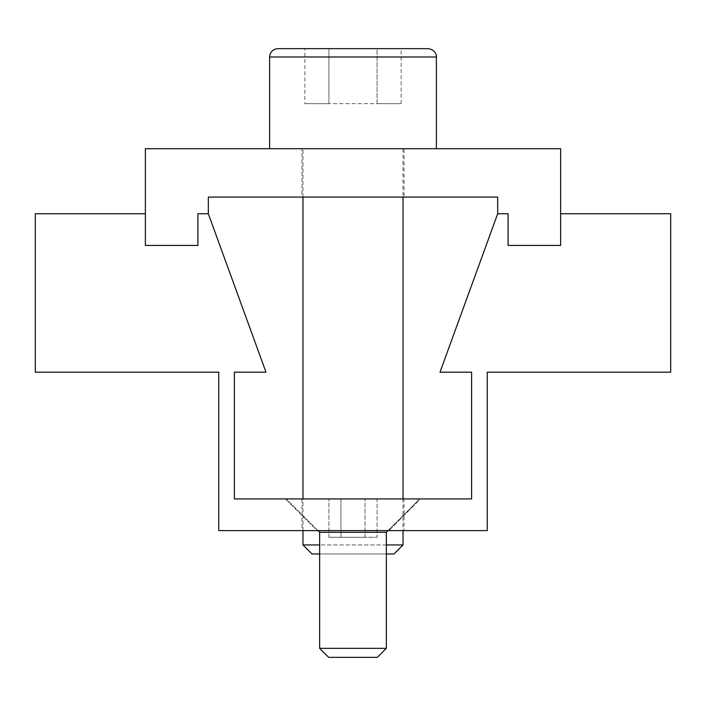 <?xml version="1.0" encoding="UTF-8"?>
<svg xmlns="http://www.w3.org/2000/svg" width="706" height="706" viewBox="0 0 706 706"><rect width="100%" height="100%" fill="white"/><g stroke="black" fill="none" stroke-linecap="round" stroke-linejoin="round"><path stroke-width="0.53" stroke-dasharray="3.53 2.65" d="M404.035 530.612L301.965 530.612L301.965 498.921L404.035 498.921L404.035 530.612L301.965 530.612M420.547 498.921L285.453 498.921L317.144 530.612L388.856 530.612L420.547 498.921L363.581 498.921L420.547 498.921L388.856 530.612L317.144 530.612L388.856 530.612L317.144 530.612L285.453 498.921L420.547 498.921M342.419 498.921L471.617 498.921L471.617 372.177L440.006 372.177L497.677 213.741L508.099 213.741L497.677 213.741L497.677 197.071L208.323 197.071L208.323 213.741L265.994 372.177L234.383 372.177L234.383 498.921L419.708 498.921L386.358 532.28L386.358 648.329L377.331 657.357L328.669 657.357L319.641 648.329L319.641 532.28L286.292 498.921L419.708 498.921L286.292 498.921L317.974 530.612M508.099 245.432L508.099 213.741L508.099 245.432L560.635 245.432L508.099 245.432M560.635 213.741L560.635 148.701L145.365 148.701L145.365 245.432L197.901 245.432L197.901 213.741L208.323 213.741L197.901 213.741L197.901 245.432L145.365 245.432L145.365 213.741L35.3 213.741L35.3 372.177L218.745 372.177L218.745 530.612L487.255 530.612L487.255 372.177L670.7 372.177L670.7 213.741L560.635 213.741M404.035 498.921L301.965 498.921M436.387 148.701L269.613 148.701L436.387 148.701M277.952 48.643L428.048 48.643M386.358 544.935L319.641 544.935M386.358 553.963L319.641 553.963M302.971 197.071L302.971 148.701L403.029 148.701L403.029 197.071M403.029 498.921L403.029 530.612M302.971 530.612L302.971 498.921M302.971 544.935L403.029 544.935M403.029 148.701L302.971 148.701M311.999 553.963L394.001 553.963M401.14 103.676L401.14 48.643L377.075 48.643L377.075 103.676L401.14 103.676L328.925 103.676L377.075 103.676L377.075 48.643L328.925 48.643L328.925 103.676L304.86 103.676L328.925 103.676L328.925 48.643L304.86 48.643L304.86 103.676M328.925 48.643L377.075 48.643M386.358 648.329L319.641 648.329M386.358 532.28L319.641 532.28M377.075 498.921L328.925 498.921L377.075 498.921L328.925 498.921L377.075 498.921L377.075 537.284L365.037 537.284L377.075 537.284L377.075 498.921M365.037 537.284L365.037 498.921L365.037 537.284L340.963 537.284L377.075 537.284L365.037 537.284L365.037 498.921L365.037 537.284L340.963 537.284L340.963 498.921L340.963 537.284L328.925 537.284L365.037 537.284M328.925 537.284L328.925 498.921L328.925 537.284L340.963 537.284L340.963 498.921L340.963 537.284L328.925 537.284M328.669 657.357L377.331 657.357L328.669 657.357M363.581 498.921L419.708 498.921L388.026 530.612M404.035 197.071L301.965 197.071L301.965 148.701L404.035 148.701L404.035 197.071L301.965 197.071M404.035 148.701L301.965 148.701M269.613 56.983L436.387 56.983"/><path stroke-width="1.06" d="M363.581 498.921L234.383 498.921L234.383 372.177L265.994 372.177L208.323 213.741L197.901 213.741L208.323 213.741L208.323 197.071L497.677 197.071L497.677 213.741L508.099 213.741L508.099 245.432L560.635 245.432L560.635 213.741L670.7 213.741L670.7 372.177L487.255 372.177L487.255 530.612L218.745 530.612L218.745 372.177L35.3 372.177L35.3 213.741L145.365 213.741L145.365 245.432L197.901 245.432L197.901 213.741L197.901 245.432L145.365 245.432L145.365 148.701L560.635 148.701L560.635 245.432L508.099 245.432L508.099 213.741L497.677 213.741L440.006 372.177L471.617 372.177L471.617 498.921L342.419 498.921M269.613 148.701L269.613 56.983L436.387 56.983L436.387 148.701M436.387 56.983C436.785 56.445 436.07 49.729 428.048 48.643L277.952 48.643C272.887 49.138 270.107 51.917 269.613 56.983M403.029 530.612L403.029 544.935L394.001 553.963L386.358 553.963M403.029 544.935L386.358 544.935M319.641 544.935L302.971 544.935L302.971 530.612M319.641 553.963L311.999 553.963L302.971 544.935M403.029 197.071L403.029 498.921M302.971 498.921L302.971 197.071M377.075 48.643L401.14 48.643M304.86 48.643L328.925 48.643M388.026 530.612L386.358 532.28L386.358 648.329L377.331 657.357L328.669 657.357L319.641 648.329L319.641 532.28L317.974 530.612M386.358 648.329L319.641 648.329M386.358 532.28L319.641 532.28"/></g></svg>
